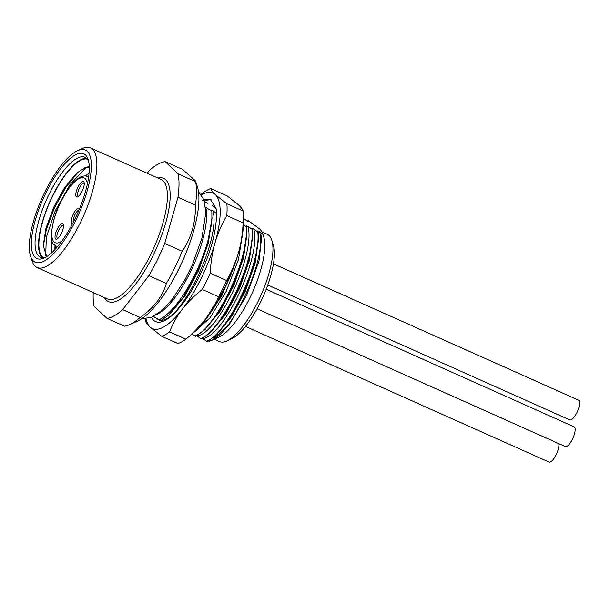 <?xml version="1.0" encoding="UTF-8"?>
<svg xmlns="http://www.w3.org/2000/svg" width="610" height="610" viewBox="0 0 610 610"><rect width="100%" height="100%" fill="white"/><g stroke="black" fill="none" stroke-linecap="round" stroke-linejoin="round"><path stroke-width="0.91" d="M72.575 223.664A8.441 2.745 114.1 0 1 71.82 223.405A8.441 2.745 114.1 0 1 73.421 213.896A8.441 2.745 114.1 0 1 79.231 208.353A8.441 2.745 114.1 0 1 79.521 208.765M76.311 196.771A8.441 2.745 114.1 0 1 77.912 187.255A8.441 2.745 114.1 0 1 83.715 181.711A8.441 2.745 114.1 0 1 84.111 182.39A8.441 2.745 114.1 0 1 82.518 190.358A8.441 2.745 114.1 0 1 77.645 196.862A8.441 2.745 114.1 0 1 76.311 196.771M55.563 238.929A8.441 2.745 114.1 0 1 57.165 229.413A8.441 2.745 114.1 0 1 62.975 223.87A8.441 2.745 114.1 0 1 63.364 224.549A8.441 2.745 114.1 0 1 61.778 232.517A8.441 2.745 114.1 0 1 56.898 239.021A8.441 2.745 114.1 0 1 55.563 238.929M57.767 238.449A7.091 2.31 114.1 0 1 57.546 238.388A7.091 2.31 114.1 0 1 57.325 238.243A7.091 2.31 114.1 0 1 58.491 230.61A7.091 2.31 114.1 0 1 63.326 225.448A7.091 2.31 114.1 0 1 63.524 225.578M78.515 196.298A7.091 2.31 114.1 0 1 78.286 196.237A7.091 2.31 114.1 0 1 78.065 196.085A7.091 2.31 114.1 0 1 79.239 188.452A7.091 2.31 114.1 0 1 84.073 183.29A7.091 2.31 114.1 0 1 84.264 183.419M73.299 222.276A7.091 2.31 114.1 0 1 74.717 215.162A7.091 2.31 114.1 0 1 79.056 209.878M165.173 161.635L182.657 169.443L195.482 180.827L197.396 186.874A78.309 25.498 114.1 0 1 178.898 268.85A78.309 25.498 114.1 0 1 137.41 321.127L129.686 324.619A85.057 27.694 -65.9 0 0 140.17 317.444L122.686 309.636L148.87 275.659A85.057 27.694 -65.9 0 0 164.708 243.466L177.968 197.289A85.057 27.694 -65.9 0 0 178.097 173.835L165.173 161.635A85.057 27.694 -65.9 0 0 149.465 170.373L147.239 173.27M195.482 180.827L195.581 181.65L178.097 173.835M140.17 317.444C153.56 308.21 162.29 296.887 166.347 283.475A85.057 27.694 -65.9 0 0 174.75 267.828A85.057 27.694 -65.9 0 0 182.192 251.282C191.273 237.976 195.696 222.581 195.452 205.097A85.057 27.694 -65.9 0 0 195.581 181.65M93.223 292.579A85.057 27.694 -65.9 0 0 94.054 306.167L106.979 318.374L124.463 326.19A85.057 27.694 -65.9 0 0 129.686 324.619M195.452 205.097L177.968 197.289M182.192 251.282L164.708 243.466M166.347 283.475L148.87 275.659M106.979 318.374A85.057 27.694 -65.9 0 0 122.686 309.636M30.5 256.002L32.033 260.851A65.483 21.319 -65.9 0 0 35.067 266.135A65.483 21.319 -65.9 0 0 37.096 267.5A65.483 21.319 -65.9 0 0 81.732 219.791A65.483 21.319 -65.9 0 0 92.56 149.298A65.483 21.319 -65.9 0 0 90.524 147.933A65.483 21.319 -65.9 0 0 82.19 148.588L77.554 150.685A61.435 20 -65.9 0 0 42.052 197.991A61.435 20 -65.9 0 0 30.5 256.002A61.435 20 -65.9 0 0 33.352 260.958A61.435 20 -65.9 0 0 75.625 220.606A61.435 20 -65.9 0 0 87.283 151.349A61.435 20 -65.9 0 0 77.554 150.685M35.128 257.344A57.378 18.681 114.1 0 1 46.017 192.653A57.378 18.681 114.1 0 1 85.507 154.963A57.378 18.681 114.1 0 1 88.168 159.591A57.378 18.681 114.1 0 1 77.371 213.774A57.378 18.681 114.1 0 1 44.21 257.961A57.378 18.681 114.1 0 1 35.128 257.344M45.811 257.145A54.679 17.804 114.1 0 1 40.344 257.123A54.679 17.804 114.1 0 1 38.643 255.979A54.679 17.804 114.1 0 1 47.687 197.114A54.679 17.804 114.1 0 1 84.958 157.273A54.679 17.804 114.1 0 1 86.65 158.409A54.679 17.804 114.1 0 1 88.625 161.322M86.574 158.341A54.679 17.804 -65.9 0 0 49.951 201.353A54.679 17.804 -65.9 0 0 42.143 257.542A54.679 17.804 -65.9 0 0 42.22 257.611M43.318 257.633A54.008 17.583 114.1 0 1 50.089 201.582A54.008 17.583 114.1 0 1 87.321 159.149M89.052 173.209L85.301 175.977M51.72 238.967L51.812 252.647M86.018 167.491L69.86 184.838L55.235 210.808L46.368 237.198L45.666 255.674M54.869 249.62L54.976 245.311M89.266 167.087L84.02 168.223L76.532 173.324L64.569 187.689L53.619 207.4L45.963 228.224L43.18 245.655L46.711 256.612M89.258 166.904A47.931 15.608 -65.9 0 0 84.02 168.223M55.518 245.7L55.037 249.444M78.255 171.845L65.583 187.773L54.29 208.254L46.383 229.337L43.196 246.943M262.208 232.036L267.264 234.293A58.735 19.123 114.1 0 1 269.086 235.521A58.735 19.123 114.1 0 1 271.816 240.256L273.341 245.106A54.679 17.804 114.1 0 1 263.055 296.742A54.679 17.804 114.1 0 1 231.457 338.847L226.821 340.944A58.735 19.123 114.1 0 1 219.348 341.539L214.293 339.282M271.816 240.256A58.735 19.123 114.1 0 1 260.767 295.713A58.735 19.123 114.1 0 1 226.821 340.944M212.066 340.281L229.23 324.535L246.722 295.133L258.968 261.194L262.224 232.075L263.657 236.611A58.735 19.123 114.1 0 1 252.609 292.068A58.735 19.123 114.1 0 1 218.662 337.299L212.066 340.281L208.902 341.318L208.399 340.982M262.224 232.075L260.073 229.284L248.217 220.606L248.758 221.689L247.012 220.904L242.993 218.006M204.457 201.391L207.964 203.458M261.957 233.34L257.847 230.839L258.495 232.235L258.64 236.573L254.896 261.644L244.755 290.589L230.496 317.253L215.246 335.98L207.232 341.562L206.515 341.242C227.56 333.83 261.644 262.849 257.778 231.914L258.495 232.235M257.778 231.914L253.768 229.017L252.021 228.239L252.67 229.627L247.942 226.409L246.188 225.631L246.844 227.027L243.443 224.785M216.985 213.683L212.974 210.785L211.228 210.008L211.861 211.357L205.547 207.087M211.899 219.364L207.331 244.305L197.076 272.129L183.236 297.39L168.612 315.156L160.613 320.73L158.699 319.876A67.512 21.975 -65.9 0 0 211.899 219.364L211.861 211.357M212.974 210.785C221.033 238.579 182.276 319.259 161.94 320.227L163.251 321.211M211.998 217.679L208.399 242.704L198.768 270.169L185.249 295.431L169.885 313.975M205.776 207.301A63.455 20.656 114.1 0 1 192.768 267.02A63.455 20.656 114.1 0 1 156.9 314.409M158.699 319.876L153.484 316.43M192.074 333.998L195.574 336.354L203.656 330.712L219.005 311.786L233.195 285.175L243.26 256.368L246.981 231.419L246.844 227.027M196.748 335.774L201.407 338.962L209.451 333.342L224.625 314.714L238.899 288.05L249.032 259.166L252.814 233.965L252.67 229.627M202.573 338.382L206.515 341.242M204.891 320.593L225.677 286.319M246.127 226.706C249.94 257.885 215.787 328.737 194.864 336.034M251.953 229.307C255.849 260.005 221.895 331.055 200.69 338.642M237.13 257.283L221.765 295.888L201.384 324.833M242.887 231.648L238.495 259.441L226.279 291.229L209.863 318.031L194.056 332.267M246.966 234.377L243.398 258.198L233.798 285.655L220.286 310.947L205.189 329.301M252.784 235.552L249.238 260.767L239.623 288.255L226.096 313.578L210.93 331.985M258.617 238.708L255.064 263.39L245.433 290.894L231.899 316.224L216.809 334.547M247.942 226.409C256.002 254.202 217.244 334.875 196.908 335.851M253.768 229.017C261.827 256.81 223.069 337.483 202.733 338.451M259.593 231.617C267.66 259.41 228.902 340.083 208.567 341.059M247.187 220.988L248.217 220.606M243.398 215.292A81.008 26.375 -65.9 0 1 243.108 222.879C242.62 233.653 241.026 243.779 238.335 253.264A74.26 24.179 114.1 0 1 205.738 319.51C211.083 312.534 215.36 304.939 218.578 296.742A81.008 26.375 -65.9 0 0 226.562 280.524C231.67 271.808 235.59 262.719 238.335 253.264A74.26 24.179 -65.9 0 0 243.489 221.384L243.398 215.292A81.008 26.375 -65.9 0 0 243.177 211.06C242.757 209.52 241.232 207.499 238.609 205.006L227.042 195.825L210.725 188.536A81.008 26.375 -65.9 0 0 202.81 192.935L201.064 194.338M191.121 334.829L193.866 332.435A74.26 24.179 -65.9 0 0 205.738 319.51L191.121 334.829L185.898 339.152L169.58 331.855C172.798 323.658 177.075 316.064 182.421 309.095A74.26 24.179 -65.9 0 0 215.017 242.849A74.26 24.179 -65.9 0 0 215.299 194.59A74.26 24.179 -65.9 0 0 201.445 194.857M203.687 199.104L210.214 199.188L216.047 208.3C216.725 212.661 216.664 217.945 215.856 224.144A66.498 21.647 114.1 0 1 164.037 320.875A66.498 21.647 114.1 0 1 151.463 317.36M202.101 200.789L211.029 199.623M146.057 318.816A74.26 24.179 -65.9 0 0 150.098 327.082A74.26 24.179 -65.9 0 0 182.421 309.095C187.811 302.133 194.43 295.591 202.261 289.453A81.008 26.375 114.1 0 0 210.244 273.227C210.732 262.452 212.326 252.327 215.017 242.849C217.762 233.386 221.682 224.297 226.79 215.582A81.008 26.375 -65.9 0 0 226.859 203.77L215.299 194.59C212.669 192.097 211.144 190.076 210.725 188.536M212.44 205.73L216.146 209.001M156.328 318.336L162.824 320.89M145.378 318.885A81.008 26.375 -65.9 0 0 145.531 321.028C145.95 322.568 147.475 324.589 150.098 327.082L161.665 336.262A81.008 26.375 -65.9 0 0 169.58 331.855M161.665 336.262L177.983 343.552A81.008 26.375 -65.9 0 0 185.898 339.152M243.177 211.06L226.859 203.77M243.108 222.879L226.79 215.582M226.562 280.524L210.244 273.227M218.578 296.742L202.261 289.453M257.062 308.82L565.317 446.55A10.805 3.515 -65.9 0 0 572.676 438.682A10.805 3.515 -65.9 0 0 574.46 427.053A10.805 3.515 -65.9 0 0 574.124 426.832L266.189 289.239M245.487 326.434L549.053 462.067A10.805 3.515 -65.9 0 0 555.763 455.517A10.805 3.515 -65.9 0 0 558.752 443.622M267.782 284.969L569.801 419.916A10.805 3.515 -65.9 0 0 577.159 412.04A10.805 3.515 -65.9 0 0 578.943 400.419A10.805 3.515 -65.9 0 0 578.608 400.19L273.448 263.84M87.36 184.045A35.441 11.537 -65.9 0 0 85.202 178.7A35.441 11.537 -65.9 0 0 60.809 201.979A35.441 11.537 -65.9 0 0 54.084 241.934A35.441 11.537 -65.9 0 0 61.892 241.049M88.587 177.22A38.14 12.421 -65.9 0 0 87.535 176.534C85.019 175.383 82.007 175.932 78.515 178.181C74.077 181.208 69.57 186.485 64.988 194.003C51.164 215.284 48.51 244.16 54.557 244.945L56.41 246.188A38.14 12.421 -65.9 0 0 57.63 246.516M157.914 178.036A67.512 21.975 114.1 0 1 165.714 179.782A67.512 21.975 114.1 0 1 152.897 255.887A67.512 21.975 114.1 0 1 106.445 300.227A67.512 21.975 114.1 0 1 104.485 297.611M90.524 147.933L161.04 179.439A65.483 21.319 114.1 0 1 163.076 180.804A65.483 21.319 114.1 0 1 152.248 251.297A65.483 21.319 114.1 0 1 107.612 299.007L37.096 267.5M88.618 177.022L87.535 176.534M57.5 246.669L56.41 246.188M211.99 218.853L211.998 216.992M170.8 313.143L169.656 314.18M246.966 234.37L246.981 231.419M205.844 328.714L204.274 330.14M252.792 236.924L252.807 233.965M211.639 331.344L210.191 332.656M258.61 239.547L258.625 237.58M217.427 333.983L215.97 335.309M198.441 191.571L203.9 199.683L205.829 212.41L201.979 237.908L192.363 264.824L185.196 279.288L172.477 298.961L162.252 310.2L151.425 317.375L141.604 318.771"/></g></svg>
